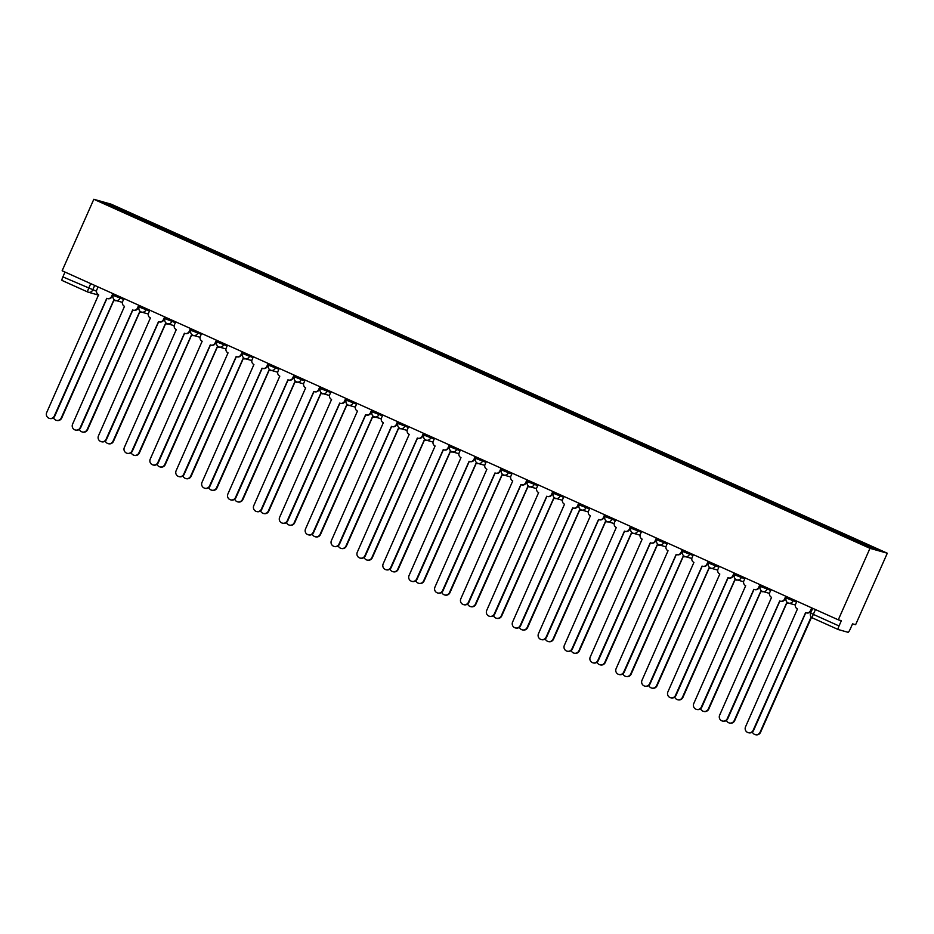 <?xml version="1.0" encoding="UTF-8"?>
<svg xmlns="http://www.w3.org/2000/svg" width="934" height="934" viewBox="0 0 934 934"><rect width="100%" height="100%" fill="white"/><g stroke="black" fill="none" stroke-linecap="round" stroke-linejoin="round"><path stroke-width="1.4" d="M838.288 619.826L841.359 620.69L839.036 625.943A3.713 0.712 114.2 0 0 838.207 629.528L848.025 632.295A3.713 0.712 114.2 0 0 850.22 629.107L852.555 623.854L855.614 624.718L887.3 553.22L111.146 204.172L93.82 199.281L869.974 548.34L838.288 619.826L62.134 270.767L93.82 199.281M87.749 292.027L62.076 280.469A3.713 0.712 -65.8 0 1 62.053 280.469A3.713 0.712 -65.8 0 1 62.882 276.884L96.494 291.233M65.018 272.063L62.882 276.884M887.3 553.22L869.974 548.34M810.689 613.078L810.619 613.078A3.713 3.713 0 0 0 812.487 617.958L838.207 629.528A3.713 0.712 114.2 0 0 838.218 629.528L812.51 617.969A3.713 0.712 -65.8 0 1 812.487 617.958A3.713 0.712 -65.8 0 1 813.316 614.385L839.036 625.943M849.847 538.323L850.36 537.575L878.229 550.103L872.403 548.468L843.717 535.696L129.954 214.703L102.892 202.398L108.718 204.032L136.586 216.571L136.002 217.424M850.36 537.575L136.586 216.571M136.936 217.844L137.403 216.805M108.974 205.13L108.718 204.032M796.912 601.216L795.651 604.088A3.713 3.643 -74.2 0 0 797.461 608.968L745.53 726.815A4.261 4.18 -74.2 0 0 748.192 732.641A4.261 4.18 -74.2 0 0 753.166 730.248L805.598 612.622A3.713 3.643 -74.2 0 0 810.408 610.719L810.864 610.848A3.713 3.643 105.8 0 1 806.532 612.926L806.089 612.797M812.101 608.046L810.864 610.848M805.773 612.692L753.621 730.376A4.261 4.18 105.8 0 1 748.648 732.77L748.192 732.641M811.681 607.859L810.408 610.719M752.36 732.011A4.261 4.18 -74.2 0 0 760.101 732.209L811.167 616.965M811.518 617.316L760.545 732.338A4.261 4.18 105.8 0 1 755.571 734.719L755.127 734.591M771.029 589.576L769.768 592.448A3.713 3.643 -74.2 0 0 771.577 597.328L719.647 715.175A4.261 4.18 -74.2 0 0 722.309 721.001A4.261 4.18 -74.2 0 0 727.282 718.608L779.715 600.982A3.713 3.643 -74.2 0 0 784.525 599.079L784.98 599.208A3.713 3.643 105.8 0 1 780.661 601.286L780.205 601.157M786.218 596.406L784.98 599.208M779.89 601.052L727.738 718.736A4.261 4.18 105.8 0 1 722.764 721.13L722.309 721.001M785.798 596.219L784.525 599.079M745.145 577.936L743.884 580.808A3.713 3.643 -74.2 0 0 745.694 585.688L693.775 703.536A4.261 4.18 -74.2 0 0 696.425 709.361A4.261 4.18 -74.2 0 0 701.399 706.968L753.831 589.342A3.713 3.643 -74.2 0 0 758.641 587.439L759.097 587.568A3.713 3.643 105.8 0 1 754.777 589.646L754.322 589.517M760.334 584.766L759.097 587.568M754.007 589.412L701.854 707.096A4.261 4.18 105.8 0 1 696.881 709.49L696.425 709.361M759.914 584.579L758.641 587.439M726.477 720.371A4.261 4.18 -74.2 0 0 734.217 720.569L786.638 602.932A3.713 3.643 -74.2 0 0 788.833 603.177M789.277 603.306A3.713 3.643 105.8 0 1 787.584 603.247L787.14 603.119M786.813 603.014L734.661 720.698A4.261 4.18 105.8 0 1 729.688 723.079L729.244 722.951M700.593 708.731A4.261 4.18 -74.2 0 0 708.334 708.929L760.755 591.292A3.713 3.643 -74.2 0 0 762.95 591.537M763.405 591.666A3.713 3.643 105.8 0 1 761.7 591.607L761.257 591.479M760.93 591.374L708.778 709.058A4.261 4.18 105.8 0 1 703.804 711.439L703.36 711.311M719.262 566.296L718.001 569.168A3.713 3.643 -74.2 0 0 719.81 574.048L667.892 691.896A4.261 4.18 -74.2 0 0 670.542 697.721A4.261 4.18 -74.2 0 0 675.515 695.328L727.948 577.702A3.713 3.643 -74.2 0 0 732.77 575.799L733.213 575.928A3.713 3.643 105.8 0 1 728.894 578.006L728.438 577.877M734.451 573.126L733.213 575.928M728.123 577.772L675.971 695.456A4.261 4.18 105.8 0 1 670.997 697.85L670.542 697.721M734.031 572.939L732.77 575.799M693.378 554.656L692.117 557.528A3.713 3.643 -74.2 0 0 693.927 562.408L642.008 680.256A4.261 4.18 -74.2 0 0 644.658 686.081A4.261 4.18 -74.2 0 0 649.632 683.688L702.064 566.062A3.713 3.643 -74.2 0 0 706.886 564.159L707.33 564.288A3.713 3.643 105.8 0 1 703.01 566.366L702.555 566.237M708.567 561.486L707.33 564.288M702.24 566.132L650.087 683.816A4.261 4.18 105.8 0 1 645.114 686.21L644.658 686.081M708.147 561.299L706.886 564.159M667.506 543.016L666.234 545.876A3.713 3.643 -74.2 0 0 668.043 550.768L616.125 668.616A4.261 4.18 -74.2 0 0 618.775 674.441A4.261 4.18 -74.2 0 0 623.749 672.048L676.181 554.422A3.713 3.643 -74.2 0 0 681.003 552.519L681.446 552.648A3.713 3.643 105.8 0 1 677.127 554.726L676.671 554.598M682.696 549.846L681.446 552.648M676.356 554.492L624.204 672.176A4.261 4.18 105.8 0 1 619.23 674.57L618.775 674.441M682.264 549.659L681.003 552.519M674.71 697.091A4.261 4.18 -74.2 0 0 682.45 697.289L734.871 579.652A3.713 3.643 -74.2 0 0 737.066 579.897M737.521 580.026A3.713 3.643 105.8 0 1 735.817 579.967L735.373 579.839M735.046 579.734L682.906 697.418A4.261 4.18 105.8 0 1 677.921 699.799L677.477 699.671M648.826 685.451A4.261 4.18 -74.2 0 0 656.567 685.649L708.988 568.012A3.713 3.643 -74.2 0 0 711.183 568.257M711.638 568.386A3.713 3.643 105.8 0 1 709.933 568.327L709.49 568.199M709.163 568.094L657.022 685.778A4.261 4.18 105.8 0 1 652.049 688.16L651.593 688.031M622.943 673.811A4.261 4.18 -74.2 0 0 630.684 674.009L683.104 556.372A3.713 3.643 -74.2 0 0 685.299 556.617M685.754 556.746A3.713 3.643 105.8 0 1 684.05 556.676L683.606 556.559M683.291 556.442L631.139 674.138A4.261 4.18 105.8 0 1 626.165 676.52L625.71 676.391M597.059 662.171A4.261 4.18 -74.2 0 0 604.8 662.369L657.232 544.732A3.713 3.643 -74.2 0 0 659.416 544.977M659.871 545.106A3.713 3.643 105.8 0 1 658.178 545.036L657.723 544.919M657.408 544.802L605.255 662.498A4.261 4.18 105.8 0 1 600.282 664.88L599.826 664.751M571.176 650.531A4.261 4.18 -74.2 0 0 578.917 650.729L631.349 533.092A3.713 3.643 -74.2 0 0 633.532 533.337M633.988 533.466A3.713 3.643 105.8 0 1 632.295 533.396L631.839 533.279M631.524 533.162L579.372 650.858A4.261 4.18 105.8 0 1 574.398 653.24L573.943 653.111M545.293 638.891A4.261 4.18 -74.2 0 0 553.033 639.089L605.466 521.452A3.713 3.643 -74.2 0 0 607.649 521.697M608.104 521.826A3.713 3.643 105.8 0 1 606.411 521.756L605.956 521.639M605.641 521.522L553.488 639.218A4.261 4.18 105.8 0 1 548.515 641.6L548.06 641.471M519.409 627.251A4.261 4.18 -74.2 0 0 527.15 627.45L579.582 509.812A3.713 3.643 -74.2 0 0 581.765 510.057M582.221 510.186A3.713 3.643 105.8 0 1 580.528 510.116L580.072 509.999M579.757 509.882L527.605 627.578A4.261 4.18 105.8 0 1 522.631 629.96L522.176 629.831M493.526 615.611A4.261 4.18 -74.2 0 0 501.266 615.81L553.699 498.172A3.713 3.643 -74.2 0 0 555.882 498.417M556.337 498.546A3.713 3.643 105.8 0 1 554.644 498.476L554.189 498.359M553.874 498.242L501.721 615.938A4.261 4.18 105.8 0 1 496.748 618.32L496.293 618.191M467.642 603.971A4.261 4.18 -74.2 0 0 475.383 604.17L527.815 486.532A3.713 3.643 -74.2 0 0 529.998 486.777M530.454 486.906A3.713 3.643 105.8 0 1 528.761 486.836L528.305 486.707M527.99 486.602L475.838 604.298A4.261 4.18 105.8 0 1 470.864 606.68L470.409 606.551M441.759 592.331A4.261 4.18 -74.2 0 0 449.499 592.53L501.932 474.892A3.713 3.643 -74.2 0 0 504.127 475.137M504.57 475.254A3.713 3.643 105.8 0 1 502.877 475.196L502.422 475.067M502.107 474.962L449.954 592.646A4.261 4.18 105.8 0 1 444.981 595.04L444.526 594.911M415.875 580.691A4.261 4.18 -74.2 0 0 423.627 580.89L476.048 463.252A3.713 3.643 -74.2 0 0 478.243 463.498M478.687 463.614A3.713 3.643 105.8 0 1 476.994 463.556L476.538 463.427M476.223 463.322L424.071 581.006A4.261 4.18 105.8 0 1 419.097 583.4L418.642 583.271M389.992 569.051A4.261 4.18 -74.2 0 0 397.744 569.25L450.165 451.612A3.713 3.643 -74.2 0 0 452.36 451.858M452.803 451.974A3.713 3.643 105.8 0 1 451.11 451.916L450.655 451.787M450.34 451.682L398.188 569.366A4.261 4.18 105.8 0 1 393.214 571.76L392.77 571.631M364.108 557.411A4.261 4.18 -74.2 0 0 371.86 557.61L424.281 439.972A3.713 3.643 -74.2 0 0 426.476 440.218M426.92 440.334A3.713 3.643 105.8 0 1 425.227 440.276L424.772 440.147M424.456 440.042L372.304 557.726A4.261 4.18 105.8 0 1 367.331 560.12L366.887 559.991M338.225 545.771A4.261 4.18 -74.2 0 0 345.977 545.97L398.398 428.332A3.713 3.643 -74.2 0 0 400.593 428.578M401.036 428.694A3.713 3.643 105.8 0 1 399.343 428.636L398.9 428.508M398.573 428.402L346.421 546.086A4.261 4.18 105.8 0 1 341.447 548.48L341.003 548.351M312.353 534.131A4.261 4.18 -74.2 0 0 320.093 534.33L372.514 416.692A3.713 3.643 -74.2 0 0 374.709 416.938M375.153 417.054A3.713 3.643 105.8 0 1 373.46 416.996L373.016 416.868M372.689 416.762L320.537 534.446A4.261 4.18 105.8 0 1 315.564 536.84L315.12 536.711M286.469 522.491A4.261 4.18 -74.2 0 0 294.21 522.678L346.631 405.052A3.713 3.643 -74.2 0 0 348.826 405.286M349.269 405.414A3.713 3.643 105.8 0 1 347.576 405.356L347.133 405.228M346.806 405.123L294.654 522.807A4.261 4.18 105.8 0 1 289.68 525.2L289.236 525.071M260.586 510.851A4.261 4.18 -74.2 0 0 268.327 511.038L320.747 393.412A3.713 3.643 -74.2 0 0 322.942 393.646M323.397 393.774A3.713 3.643 105.8 0 1 321.693 393.716L321.249 393.588M320.922 393.483L268.77 511.167A4.261 4.18 105.8 0 1 263.797 513.56L263.353 513.431M234.703 499.211A4.261 4.18 -74.2 0 0 242.443 499.398L294.864 381.772A3.713 3.643 -74.2 0 0 297.059 382.006M297.514 382.134A3.713 3.643 105.8 0 1 295.809 382.076L295.366 381.948M295.039 381.843L242.898 499.527A4.261 4.18 105.8 0 1 237.925 501.92L237.47 501.791M208.819 487.571A4.261 4.18 -74.2 0 0 216.56 487.758L268.98 370.133A3.713 3.643 -74.2 0 0 271.175 370.366M271.631 370.494A3.713 3.643 105.8 0 1 269.926 370.436L269.482 370.308M269.155 370.203L217.015 487.887A4.261 4.18 105.8 0 1 212.041 490.28L211.586 490.152M641.623 531.376L640.35 534.236A3.713 3.643 -74.2 0 0 642.172 539.128L590.241 656.976A4.261 4.18 -74.2 0 0 592.892 662.801A4.261 4.18 -74.2 0 0 597.865 660.408L650.298 542.782A3.713 3.643 -74.2 0 0 655.119 540.879L655.563 541.008A3.713 3.643 105.8 0 1 651.243 543.086L650.788 542.958M656.812 538.206L655.563 541.008M650.473 542.852L598.32 660.536A4.261 4.18 105.8 0 1 593.347 662.93L592.892 662.801M656.38 538.019L655.119 540.879M615.74 519.736L614.467 522.596A3.713 3.643 -74.2 0 0 616.288 527.476L564.358 645.336A4.261 4.18 -74.2 0 0 567.008 651.161A4.261 4.18 -74.2 0 0 571.993 648.768L624.414 531.142A3.713 3.643 -74.2 0 0 629.236 529.239L629.679 529.368A3.713 3.643 105.8 0 1 625.36 531.446L624.904 531.318M630.929 526.566L629.679 529.368M624.589 531.212L572.437 648.896A4.261 4.18 105.8 0 1 567.463 651.29L567.008 651.161M630.497 526.379L629.236 529.239M589.856 508.096L588.583 510.956A3.713 3.643 -74.2 0 0 590.405 515.837L538.474 633.696A4.261 4.18 -74.2 0 0 541.136 639.521A4.261 4.18 -74.2 0 0 546.11 637.128L598.531 519.502A3.713 3.643 -74.2 0 0 603.352 517.599L603.796 517.728A3.713 3.643 105.8 0 1 599.476 519.806L599.021 519.678M605.045 514.926L603.796 517.728M598.706 519.573L546.553 637.257A4.261 4.18 105.8 0 1 541.58 639.65L541.136 639.521M604.625 514.739L603.352 517.599M563.973 496.456L562.7 499.316A3.713 3.643 -74.2 0 0 564.521 504.197L512.591 622.056A4.261 4.18 -74.2 0 0 515.253 627.881A4.261 4.18 -74.2 0 0 520.226 625.488L572.647 507.863A3.713 3.643 -74.2 0 0 577.469 505.959L577.913 506.088A3.713 3.643 105.8 0 1 573.593 508.166L573.137 508.038M579.162 503.286L577.913 506.088M572.822 507.933L520.67 625.617A4.261 4.18 105.8 0 1 515.696 628.01L515.253 627.881M578.741 503.099L577.469 505.959M538.089 484.816L536.817 487.676A3.713 3.643 -74.2 0 0 538.638 492.557L486.707 610.416A4.261 4.18 -74.2 0 0 489.369 616.242A4.261 4.18 -74.2 0 0 494.343 613.848L546.764 496.223A3.713 3.643 -74.2 0 0 551.585 494.319L552.041 494.448A3.713 3.643 105.8 0 1 547.709 496.526L547.266 496.398M553.278 491.646L552.041 494.448M546.939 496.293L494.786 613.977A4.261 4.18 105.8 0 1 489.813 616.37L489.369 616.242M552.858 491.459L551.585 494.319M512.206 473.176L510.933 476.036A3.713 3.643 -74.2 0 0 512.754 480.917L460.824 598.776A4.261 4.18 -74.2 0 0 463.486 604.602A4.261 4.18 -74.2 0 0 468.459 602.208L520.88 484.583A3.713 3.643 -74.2 0 0 525.702 482.68L526.157 482.808A3.713 3.643 105.8 0 1 521.826 484.886L521.382 484.758M527.395 480.006L526.157 482.808M521.055 484.653L468.903 602.337A4.261 4.18 105.8 0 1 463.929 604.73L463.486 604.602M526.974 479.819L525.702 482.68M486.322 461.536L485.05 464.396A3.713 3.643 -74.2 0 0 486.871 469.277L434.94 587.136A4.261 4.18 -74.2 0 0 437.602 592.962A4.261 4.18 -74.2 0 0 442.576 590.568L494.997 472.943A3.713 3.643 -74.2 0 0 499.818 471.04L500.274 471.168A3.713 3.643 105.8 0 1 495.942 473.246L495.499 473.118M501.511 468.366L500.274 471.168M495.172 473.013L443.02 590.697A4.261 4.18 105.8 0 1 438.046 593.078L437.602 592.962M501.091 468.179L499.818 471.04M460.439 449.896L459.166 452.757A3.713 3.643 -74.2 0 0 460.987 457.637L409.057 575.496A4.261 4.18 -74.2 0 0 411.719 581.322A4.261 4.18 -74.2 0 0 416.692 578.928L469.113 461.303A3.713 3.643 -74.2 0 0 473.935 459.4L474.39 459.528A3.713 3.643 105.8 0 1 470.059 461.606L469.615 461.478M475.628 456.726L474.39 459.528M469.288 461.373L417.136 579.057A4.261 4.18 105.8 0 1 412.163 581.438L411.719 581.322M475.208 456.539L473.935 459.4M434.555 438.256L433.283 441.117A3.713 3.643 -74.2 0 0 435.104 445.997L383.173 563.856A4.261 4.18 -74.2 0 0 385.835 569.682A4.261 4.18 -74.2 0 0 390.809 567.288L443.23 449.663A3.713 3.643 -74.2 0 0 448.051 447.76L448.507 447.888A3.713 3.643 105.8 0 1 444.175 449.966L443.732 449.838M449.744 445.086L448.507 447.888M443.405 449.733L391.264 567.417A4.261 4.18 105.8 0 1 386.291 569.798L385.835 569.682M449.324 444.899L448.051 447.76M408.672 426.616L407.399 429.477A3.713 3.643 -74.2 0 0 409.22 434.357L357.29 552.216A4.261 4.18 -74.2 0 0 359.952 558.042A4.261 4.18 -74.2 0 0 364.925 555.648L417.346 438.023A3.713 3.643 -74.2 0 0 422.168 436.12L422.623 436.248A3.713 3.643 105.8 0 1 418.292 438.326L417.848 438.198M423.861 433.446L422.623 436.248M417.521 438.093L365.381 555.777A4.261 4.18 105.8 0 1 360.407 558.158L359.952 558.042M423.441 433.259L422.168 436.12M382.788 414.976L381.527 417.837A3.713 3.643 -74.2 0 0 383.337 422.717L331.407 540.576A4.261 4.18 -74.2 0 0 334.068 546.402A4.261 4.18 -74.2 0 0 339.042 544.008L391.463 426.371A3.713 3.643 -74.2 0 0 396.285 424.48L396.74 424.608A3.713 3.643 105.8 0 1 392.408 426.686L391.965 426.558M397.977 421.806L396.74 424.608M391.65 426.453L339.497 544.137A4.261 4.18 105.8 0 1 334.524 546.518L334.068 546.402M397.557 421.619L396.285 424.48M356.905 403.336L355.644 406.197A3.713 3.643 -74.2 0 0 357.453 411.077L305.523 528.936A4.261 4.18 -74.2 0 0 308.185 534.762A4.261 4.18 -74.2 0 0 313.159 532.368L365.591 414.731A3.713 3.643 -74.2 0 0 370.401 412.84L370.856 412.968A3.713 3.643 105.8 0 1 366.537 415.046L366.081 414.918M372.094 410.166L370.856 412.968M365.766 414.813L313.614 532.497A4.261 4.18 105.8 0 1 308.64 534.878L308.185 534.762M371.674 409.979L370.401 412.84M331.021 391.696L329.76 394.557A3.713 3.643 -74.2 0 0 331.57 399.437L279.64 517.296A4.261 4.18 -74.2 0 0 282.302 523.11A4.261 4.18 -74.2 0 0 287.275 520.728L339.707 403.091A3.713 3.643 -74.2 0 0 344.518 401.2L344.973 401.328A3.713 3.643 105.8 0 1 340.653 403.406L340.198 403.278M346.21 398.526L344.973 401.328M339.883 403.173L287.73 520.857A4.261 4.18 105.8 0 1 282.757 523.238L282.302 523.11M345.79 398.339L344.518 401.2M305.138 380.056L303.877 382.917A3.713 3.643 -74.2 0 0 305.687 387.797L253.768 505.656A4.261 4.18 -74.2 0 0 256.418 511.47A4.261 4.18 -74.2 0 0 261.392 509.088L313.824 391.451A3.713 3.643 -74.2 0 0 318.646 389.56L319.089 389.688A3.713 3.643 105.8 0 1 314.77 391.766L314.314 391.638M320.327 386.886L319.089 389.688M313.999 391.533L261.847 509.217A4.261 4.18 105.8 0 1 256.873 511.599L256.418 511.47M319.907 386.699L318.646 389.56M279.254 368.416L277.993 371.277A3.713 3.643 -74.2 0 0 279.803 376.157L227.884 494.016A4.261 4.18 -74.2 0 0 230.535 499.83A4.261 4.18 -74.2 0 0 235.508 497.448L287.941 379.811A3.713 3.643 -74.2 0 0 292.762 377.92L293.206 378.048A3.713 3.643 105.8 0 1 288.886 380.126L288.431 379.998M294.443 375.246L293.206 378.048M288.116 379.893L235.963 497.577A4.261 4.18 105.8 0 1 230.99 499.959L230.535 499.83M294.023 375.059L292.762 377.92M253.371 356.776L252.11 359.637A3.713 3.643 -74.2 0 0 253.92 364.517L202.001 482.376A4.261 4.18 -74.2 0 0 204.651 488.19A4.261 4.18 -74.2 0 0 209.625 485.808L262.057 368.171A3.713 3.643 -74.2 0 0 266.879 366.28L267.322 366.408A3.713 3.643 105.8 0 1 263.003 368.486L262.547 368.358M268.56 363.606L267.322 366.408M262.232 368.253L210.08 485.937A4.261 4.18 105.8 0 1 205.106 488.319L204.651 488.19M268.14 363.419L266.879 366.28M227.499 345.136L226.226 347.997A3.713 3.643 -74.2 0 0 228.048 352.877L176.117 470.736A4.261 4.18 -74.2 0 0 178.768 476.55A4.261 4.18 -74.2 0 0 183.741 474.168L236.174 356.531A3.713 3.643 -74.2 0 0 240.995 354.64L241.439 354.768A3.713 3.643 105.8 0 1 237.119 356.846L236.664 356.718M242.688 351.966L241.439 354.768M236.349 356.613L184.196 474.297A4.261 4.18 105.8 0 1 179.223 476.679L178.768 476.55M242.256 351.779L240.995 354.64M201.616 333.496L200.343 336.357A3.713 3.643 -74.2 0 0 202.164 341.237L150.234 459.096A4.261 4.18 -74.2 0 0 152.884 464.91A4.261 4.18 -74.2 0 0 157.858 462.528L210.29 344.891A3.713 3.643 -74.2 0 0 215.112 343L215.556 343.128A3.713 3.643 105.8 0 1 211.236 345.206L210.78 345.078M216.805 340.326L215.556 343.128M210.465 344.973L158.313 462.657A4.261 4.18 105.8 0 1 153.339 465.039L152.884 464.91M216.373 340.139L215.112 343M175.732 321.856L174.46 324.717A3.713 3.643 -74.2 0 0 176.281 329.597L124.35 447.456A4.261 4.18 -74.2 0 0 127.012 453.27A4.261 4.18 -74.2 0 0 131.986 450.888L184.407 333.251A3.713 3.643 -74.2 0 0 189.228 331.36L189.672 331.488A3.713 3.643 105.8 0 1 185.352 333.566L184.897 333.438M190.921 328.686L189.672 331.488M184.582 333.333L132.43 451.017A4.261 4.18 105.8 0 1 127.456 453.399L127.012 453.27M190.489 328.499L189.228 331.36M149.849 310.216L148.576 313.077A3.713 3.643 -74.2 0 0 150.397 317.957L98.467 435.816A4.261 4.18 -74.2 0 0 101.129 441.63A4.261 4.18 -74.2 0 0 106.102 439.249L158.523 321.611A3.713 3.643 -74.2 0 0 163.345 319.72L163.789 319.848A3.713 3.643 105.8 0 1 159.469 321.926L159.013 321.798M165.038 317.046L163.789 319.848M158.698 321.693L106.546 439.377A4.261 4.18 105.8 0 1 101.573 441.759L101.129 441.63M164.618 316.859L163.345 319.72M182.936 475.931A4.261 4.18 -74.2 0 0 190.676 476.118L243.097 358.493A3.713 3.643 -74.2 0 0 245.292 358.726M245.747 358.854A3.713 3.643 105.8 0 1 244.043 358.796L243.599 358.668M243.284 358.563L191.131 476.247A4.261 4.18 105.8 0 1 186.158 478.64L185.703 478.512M157.052 464.291A4.261 4.18 -74.2 0 0 164.793 464.478L217.225 346.853A3.713 3.643 -74.2 0 0 219.408 347.086M219.864 347.214A3.713 3.643 105.8 0 1 218.171 347.156L217.715 347.028M217.4 346.923L165.248 464.607A4.261 4.18 105.8 0 1 160.274 467L159.819 466.872M131.169 452.651A4.261 4.18 -74.2 0 0 138.909 452.838L191.342 335.213A3.713 3.643 -74.2 0 0 193.525 335.446M193.98 335.575A3.713 3.643 105.8 0 1 192.287 335.516L191.832 335.388M191.517 335.283L139.364 452.967A4.261 4.18 105.8 0 1 134.391 455.36L133.936 455.232M105.285 441.011A4.261 4.18 -74.2 0 0 113.026 441.198L165.458 323.573A3.713 3.643 -74.2 0 0 167.641 323.806M168.097 323.935A3.713 3.643 105.8 0 1 166.404 323.876L165.948 323.748M165.633 323.643L113.481 441.327A4.261 4.18 105.8 0 1 108.507 443.72L108.052 443.592M123.965 298.576L122.693 301.437A3.713 3.643 -74.2 0 0 124.514 306.317L72.583 424.176A4.261 4.18 -74.2 0 0 75.245 429.99A4.261 4.18 -74.2 0 0 80.219 427.609L132.64 309.971A3.713 3.643 -74.2 0 0 137.461 308.08L137.917 308.208A3.713 3.643 105.8 0 1 133.585 310.286L133.13 310.158M139.154 305.406L137.917 308.208M132.815 310.053L80.663 427.737A4.261 4.18 105.8 0 1 75.689 430.119L75.245 429.99M138.734 305.22L137.461 308.08M79.402 429.371A4.261 4.18 -74.2 0 0 87.142 429.558L139.575 311.933A3.713 3.643 -74.2 0 0 141.758 312.166M142.213 312.295A3.713 3.643 105.8 0 1 140.52 312.236L140.065 312.108M139.75 312.003L87.598 429.687A4.261 4.18 105.8 0 1 82.624 432.08L82.169 431.952M98.082 286.936L96.809 289.797A3.713 3.643 -74.2 0 0 98.63 294.677L46.7 412.536A4.261 4.18 -74.2 0 0 49.362 418.35A4.261 4.18 -74.2 0 0 54.335 415.969L106.756 298.331A3.713 3.643 -74.2 0 0 111.578 296.44L112.033 296.568A3.713 3.643 105.8 0 1 107.702 298.647L107.258 298.518M113.271 293.766L112.033 296.568M106.931 298.413L54.779 416.097A4.261 4.18 105.8 0 1 49.806 418.479L49.362 418.35M112.851 293.58L111.578 296.44M53.518 417.731A4.261 4.18 -74.2 0 0 61.259 417.918L113.691 300.293A3.713 3.643 -74.2 0 0 115.874 300.526M116.33 300.655A3.713 3.643 105.8 0 1 114.637 300.596L114.181 300.468M113.866 300.363L61.714 418.047A4.261 4.18 105.8 0 1 56.74 420.44L56.285 420.312M113.353 295.413L123.592 299.405M120.579 297.059L119.996 298.39A3.713 3.643 105.8 0 1 115.174 300.293M139.236 307.053L149.475 311.045M146.463 308.699L145.879 310.03A3.713 3.643 105.8 0 1 141.057 311.933M165.12 318.692L175.358 322.685M172.346 320.339L171.763 321.67A3.713 3.643 105.8 0 1 166.941 323.573M191.003 330.332L201.242 334.325M198.23 331.979L197.646 333.31A3.713 3.643 105.8 0 1 192.824 335.213M216.886 341.972L227.125 345.965M224.113 343.619L223.518 344.95A3.713 3.643 105.8 0 1 218.708 346.853M242.77 353.612L253.009 357.605M249.997 355.259L249.401 356.59A3.713 3.643 105.8 0 1 244.591 358.493M268.653 365.252L278.892 369.257M275.88 366.899L275.285 368.241A3.713 3.643 105.8 0 1 270.475 370.133M294.537 376.892L304.776 380.897M301.764 378.539L301.168 379.881A3.713 3.643 105.8 0 1 296.347 381.772M320.42 388.532L330.659 392.537M327.647 390.178L327.052 391.521A3.713 3.643 105.8 0 1 322.23 393.412M346.304 400.172L356.543 404.177M353.531 401.818L352.935 403.161A3.713 3.643 105.8 0 1 348.113 405.052M372.187 411.812L382.415 415.817M379.414 413.458L378.819 414.801A3.713 3.643 105.8 0 1 373.997 416.692M398.071 423.452L408.298 427.457M405.298 425.098L404.702 426.441A3.713 3.643 105.8 0 1 399.88 428.332M423.954 435.092L434.182 439.097M431.181 436.738L430.586 438.081A3.713 3.643 105.8 0 1 425.764 439.972M449.826 446.732L460.065 450.737M457.065 448.378L456.469 449.721A3.713 3.643 105.8 0 1 451.647 451.612M475.71 458.372L485.949 462.377M482.948 460.018L482.353 461.361A3.713 3.643 105.8 0 1 477.531 463.252M501.593 470.012L511.832 474.017M508.832 471.658L508.236 473.001A3.713 3.643 105.8 0 1 503.414 474.892M527.476 481.652L537.715 485.657M534.715 483.298L534.12 484.641A3.713 3.643 105.8 0 1 529.298 486.532M553.36 493.292L563.599 497.297M560.587 494.938L560.003 496.281A3.713 3.643 105.8 0 1 555.181 498.172M579.243 504.932L589.482 508.937M586.47 506.578L585.887 507.921A3.713 3.643 105.8 0 1 581.065 509.812M605.127 516.572L615.366 520.577M612.354 518.218L611.77 519.561A3.713 3.643 105.8 0 1 606.948 521.452M631.01 528.212L641.249 532.217M638.237 529.858L637.642 531.201A3.713 3.643 105.8 0 1 632.832 533.092M656.894 539.852L667.133 543.857M664.121 541.498L663.525 542.841A3.713 3.643 105.8 0 1 658.715 544.732M682.777 551.492L693.016 555.496M690.004 553.138L689.409 554.481A3.713 3.643 105.8 0 1 684.599 556.372M708.661 563.132L718.9 567.136M715.888 564.778L715.292 566.121A3.713 3.643 105.8 0 1 710.47 568.012M734.544 574.772L744.783 578.776M741.771 576.418L741.176 577.761A3.713 3.643 105.8 0 1 736.354 579.652M760.428 586.412L770.667 590.416M767.655 588.058L767.059 589.401A3.713 3.643 105.8 0 1 762.237 591.292M786.311 598.052L796.55 602.056M793.538 599.698L792.943 601.041A3.713 3.643 105.8 0 1 788.121 602.932M94.708 285.419L92.606 290.147A3.713 3.643 -74.2 0 1 87.784 292.038A3.713 0.712 -65.8 0 1 87.773 292.027A3.713 0.712 -65.8 0 1 88.602 288.454L90.738 283.632M812.72 608.326L810.619 613.078L813.316 614.385L815.452 609.552M98.093 294.981A3.713 3.643 -74.2 0 0 98.735 295.109A3.713 3.713 0 0 1 98.093 294.981L88.286 292.214A3.713 3.713 0 0 1 87.773 292.027L62.053 280.469M786.837 596.686L786.241 598.04A3.713 3.713 0 0 0 788.623 603.119L795.371 605.022M760.953 585.046L760.358 586.4A3.713 3.713 0 0 0 762.739 591.479L769.488 593.382M735.07 573.406L734.474 574.76A3.713 3.713 0 0 0 736.856 579.839L743.604 581.742M709.186 561.766L708.591 563.12A3.713 3.713 0 0 0 710.972 568.199L717.721 570.102M683.303 550.126L682.707 551.48A3.713 3.713 0 0 0 685.089 556.559L691.837 558.462M657.419 538.486L656.824 539.84A3.713 3.713 0 0 0 659.206 544.919L665.954 546.822M631.536 526.846L630.94 528.2A3.713 3.713 0 0 0 633.322 533.279L640.07 535.182M605.652 515.206L605.057 516.56A3.713 3.713 0 0 0 607.439 521.639L614.187 523.542M579.78 503.566L579.173 504.92A3.713 3.713 0 0 0 581.555 509.999L588.303 511.902M553.897 491.926L553.29 493.28A3.713 3.713 0 0 0 555.672 498.359L562.42 500.262M528.014 480.286L527.406 481.64A3.713 3.713 0 0 0 529.788 486.719L536.536 488.622M502.13 468.646L501.523 470A3.713 3.713 0 0 0 503.905 475.067L510.664 476.982M476.247 457.006L475.639 458.361A3.713 3.713 0 0 0 478.021 463.427L484.781 465.342M450.363 445.366L449.756 446.721A3.713 3.713 0 0 0 452.138 451.787L458.898 453.702M424.48 433.726L423.873 435.081A3.713 3.713 0 0 0 426.266 440.147L433.014 442.062M398.596 422.086L397.989 423.441A3.713 3.713 0 0 0 400.382 428.508L407.131 430.422M372.713 410.446L372.117 411.801A3.713 3.713 0 0 0 374.499 416.868L381.247 418.782M346.829 398.806L346.234 400.161A3.713 3.713 0 0 0 348.615 405.228L355.364 407.131M320.946 387.166L320.35 388.521A3.713 3.713 0 0 0 322.732 393.588L329.48 395.491M295.062 375.526L294.467 376.881A3.713 3.713 0 0 0 296.849 381.948L303.597 383.851M269.179 363.886L268.583 365.241A3.713 3.713 0 0 0 270.965 370.308L277.713 372.211M243.295 352.246L242.7 353.601A3.713 3.713 0 0 0 245.082 358.668L251.83 360.571M217.412 340.606L216.816 341.961A3.713 3.713 0 0 0 219.198 347.028L225.946 348.931M191.528 328.966L190.933 330.321A3.713 3.713 0 0 0 193.315 335.388L200.063 337.291M165.657 317.327L165.049 318.681A3.713 3.713 0 0 0 167.431 323.748L174.179 325.651M139.773 305.687L139.166 307.041A3.713 3.713 0 0 0 141.548 312.108L148.296 314.011M113.89 294.047L113.283 295.401A3.713 3.713 0 0 0 115.664 300.468L122.412 302.371"/></g></svg>
